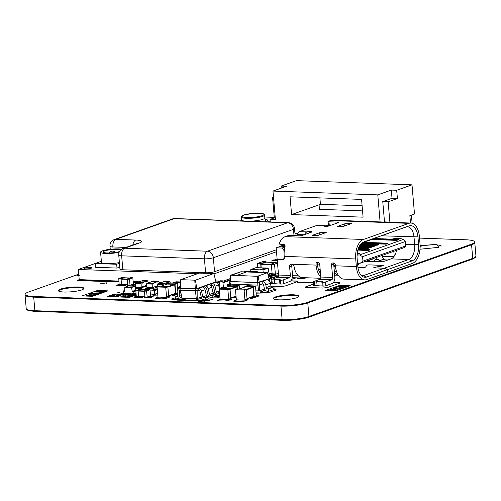 <?xml version="1.0" encoding="UTF-8"?>
<svg xmlns="http://www.w3.org/2000/svg" width="501" height="501" viewBox="0 0 501 501"><rect width="100%" height="100%" fill="white"/><g stroke="black" fill="none" stroke-linecap="round" stroke-linejoin="round"><path stroke-width="0.75" d="M268.649 277.147L269.832 276.727L269.682 274.949L268.091 274.892M250.763 271.529L250.794 269.5L262.956 269.945L268.167 268.098L255.998 267.653L250.794 269.5M269.3 274.936L268.167 268.098M267.271 268.204L264.584 268.104L260.088 269.701L262.774 269.801L267.271 268.204M263.232 272.575L262.956 269.945M268.041 274.686L269.313 274.241M266.945 268.317L264.597 268.229L260.42 269.713M268.235 275.462L269.682 274.949M157.884 286.772L157.671 284.292L157.884 283.76L158.917 283.434M163.126 285.432L163.257 283.954L164.184 283.629L158.811 283.434M170.252 282.965L169.933 281.6L164.503 281.412L163.464 281.831M164.184 283.629L164.472 283.986L164.434 283.541L168.705 282.025L168.743 282.47L169.883 281.606M159.067 283.428L163.332 281.825L168.705 282.025M164.434 283.541L159.055 283.347M217.24 282.783L217.315 281.95L220.59 280.785L222.738 280.861L219.344 282.332L220.008 288.369L223.402 286.904L222.738 280.861M389.402 222.269L389.878 222.093L388.143 201.797L397.399 198.515L396.692 190.267L412.004 184.838L414.502 214.015L409.874 215.655L410.507 223.033M412.004 184.838L296.435 180.636L281.124 186.071L286.497 186.266L272.97 191.069L275.418 219.607L270.039 219.413L274.316 217.897L272.575 197.601L273.502 197.275M320.433 204.289L319.882 197.895M396.692 190.267L391.319 190.073L377.785 194.87L272.97 191.069M397.399 198.515L392.026 198.321L391.319 190.073M388.143 201.797L382.764 201.602L392.026 198.321M389.878 222.093L384.505 221.899L382.764 201.602M384.029 222.068L384.505 221.899M377.785 194.87L380.102 221.93M270.264 222.012L270.039 219.413M297.375 233.685L294.976 233.598M363.087 217.165L291.595 214.572L290.073 196.812L361.565 199.404L363.087 217.165M281.299 188.113L281.124 186.071M412.116 223.252L411.421 215.104M291.595 214.572L319.062 204.828M362.549 210.877L319.444 209.312L319.012 204.239L362.11 205.805M275.274 217.935L274.316 217.897M273.533 197.638L272.575 197.601M125.275 293.411L123.496 293.523L123.133 291.175L124.743 291.231L124.78 287.248L131.55 287.493L132.27 291.507L133.479 291.551L135.834 290.611M123.734 293.536L133.924 293.905L136.028 293.166M133.704 291.369L133.967 293.899M131.55 287.493L135.113 286.234L128.337 285.983L124.78 287.248M132.715 291.344L132.27 291.507M135.113 286.234L135.827 290.223M123.534 291.187L124.743 291.056M135.439 290.248L136.548 290.254M124.749 290.868L123.979 291.031M123.966 290.837L123.515 291M133.667 293.724L133.009 293.68M230.391 285.269L229.821 281.305L230.184 281.174M264.641 289.058L259.637 290.83L255.892 290.868M230.629 285.182L230.04 283.842M258.535 290.962L257.902 285.119L230.385 284.117L229.821 281.305M259.637 290.83L259.599 284.919L257.902 285.119L257.689 282.583L230.166 281.581M268.993 278.537L269.425 278.819L266.72 279.777A4.14 3.363 -109.5 0 1 270.396 283.253L270.953 285.946A1.553 1.259 70.5 0 0 272.331 287.255L272.989 287.273L273.208 289.816L267.922 291.432A4.14 3.363 -109.5 0 1 264.246 287.956L263.689 285.263A1.553 1.259 70.5 0 0 262.305 283.954L259.599 284.919L259.386 282.376L257.689 282.583M267.597 272.87L269.068 278.838L257.727 282.514L230.479 281.524L230.617 275.199L240.881 271.761L267.415 272.726L257.332 276.308L230.617 275.199M262.305 283.954L262.092 281.418L259.386 282.376M229.352 285.633L229.427 283.579A4.14 3.363 70.5 0 1 229.878 281.938M269.644 281.355L269.425 278.819M259.205 282.339L258.209 276.201M257.727 282.514L257.332 276.308M230.479 281.524L230.798 275.343M268.58 291.457L268.361 288.92L267.703 288.895A1.553 1.259 70.5 0 1 266.325 287.593L265.768 284.894A4.14 3.363 -109.5 0 0 262.092 281.418L266.72 279.777M270.396 283.253L265.768 284.894M237.43 275.306L232.044 274.98L237.418 275.181L246.079 272.106L237.418 275.181M270.953 285.946L266.325 287.593M272.989 287.273L268.361 288.92M232.044 274.98L240.705 271.911L246.079 272.106M150.488 294.062L152.536 294.137A0.451 0.369 -109.5 0 0 152.949 294.594L154.346 294.644A0.451 0.369 70.5 0 0 154.458 294.632L157.671 293.492M150.143 290.066L152.191 290.142L152.229 290.586A0.451 0.369 70.5 0 1 152.567 290.154L153.97 290.204A0.451 0.369 -109.5 0 1 154.383 290.661L154.684 294.219A0.451 0.369 70.5 0 1 154.458 294.632M147.319 288.657A0.451 0.369 70.5 0 1 147.532 288.582L148.929 288.632A0.451 0.369 -109.5 0 1 149.135 288.708M145.904 289.854L149.304 288.645L155.767 289.002M155.917 288.971A0.451 0.369 70.5 0 1 156.13 288.889L157.276 288.933M152.191 290.142L155.755 288.877M138.577 296.886L136.322 296.611L135.821 290.774L139.215 289.309L141.37 289.384L137.969 290.849L138.47 296.686L139.41 296.617M141.307 289.691L138.132 291.056L138.589 296.379L144.914 296.811L138.727 296.592M147.175 297.199L144.921 296.918L144.42 291.087L147.82 289.616L149.968 289.697L146.574 291.162L147.238 297.199L150.632 295.734L149.968 289.697M157.433 286.954A0.388 0.313 70.5 0 0 157.139 287.323L157.947 296.711A0.388 0.313 -109.5 0 0 158.303 297.099L166.257 297.394A0.388 0.313 70.5 0 0 166.545 297.024L165.743 287.637A0.388 0.313 -109.5 0 0 165.386 287.242L157.433 286.954L159.569 286.196L167.522 286.484A0.388 0.313 -109.5 0 1 167.879 286.879L168.68 296.266A0.388 0.313 70.5 0 1 168.392 296.636L166.438 297.325M168.637 295.759L175.45 293.342A0.388 0.313 70.5 0 1 175.156 293.711L168.662 296.022L175.256 293.699M166.864 284.123A0.388 0.313 70.5 0 1 167.046 284.061L174.354 284.324A0.388 0.313 -109.5 0 1 174.711 284.718L175.45 293.342M174.242 294.062L175.513 294.106A0.388 0.313 70.5 0 0 175.801 293.736L174.999 284.349A0.388 0.313 -109.5 0 0 174.642 283.954L166.689 283.666L168.824 282.908L176.778 283.197A0.388 0.313 -109.5 0 1 177.135 283.591L177.836 291.757M166.42 284.261L166.401 284.036A0.388 0.313 70.5 0 1 166.689 283.666M175.613 294.093L177.749 293.335A0.388 0.313 70.5 0 1 177.749 293.335A0.388 0.313 70.5 0 1 177.648 293.348L175.694 294.043M277.291 262.104L276.953 260.658L272.012 260.482L273.433 259.975L278.011 260.144M271.955 262.374L272.012 260.482M129.521 278.957L130.035 285.301L133.341 284.136L132.828 277.786L129.521 278.957L127.373 278.875L130.711 277.717M129.903 285.094L127.749 285.019L130.003 285.294M127.749 285.019L127.373 278.875M127.724 284.706L121.555 284.687M121.424 284.48L121.085 278.844L124.142 277.786M124.373 277.786L124.198 277.479L120.923 278.644L118.768 278.562L122.106 277.404M122.238 284.712L121.298 284.781L120.923 278.644M121.298 284.781L119.15 284.706L121.405 284.981M119.15 284.706L118.768 278.562M159.243 283.278L158.861 281.199L157.671 282.063L157.633 281.618L153.362 283.14L153.4 283.579L153.162 283.215L152.185 283.553L152.279 287.637L146.899 287.442L146.599 283.892L146.812 283.359L147.845 283.034M157.79 285.683L153.701 287.136L152.567 287.994L147.137 287.806L152.454 287.987M152.279 287.637L152.511 288M146.899 287.442L147.137 287.806M147.989 283.027L152.254 281.424L157.633 281.618M152.392 281.43L153.538 281.011M153.362 283.14L147.983 282.94M229.972 281.255L230.022 276.884L230.491 276.896M230.51 276.709L230.022 276.884M177.467 287.449L180.247 286.459M177.103 283.46L180.066 282.407L180.103 282.852L180.554 282.232M172.363 283.04L174.686 282.213L180.066 282.407M174.824 282.22L175.97 281.8M148.171 282.877L147.789 280.792L146.599 281.662L146.561 281.218L142.284 282.733L142.322 283.178L142.09 282.815L141.113 283.153L141.207 287.236L135.827 287.042L135.527 283.491L135.733 282.959L136.773 282.633M146.718 285.282L142.628 286.729L141.495 287.593L136.059 287.405L141.382 287.587M141.207 287.236L141.439 287.599M135.827 287.042L136.059 287.405M136.917 282.627L141.182 281.023L146.561 281.218M141.32 281.03L142.466 280.61M142.284 282.733L136.911 282.539M363.031 242.284L405.96 227.047A12.682 7.052 -87.9 0 1 407.488 226.809A12.682 7.052 -87.9 0 1 414.008 237.004L414.659 244.62A12.682 7.052 -87.9 0 1 408.747 259.524L384.286 268.204L374.786 267.86A1.941 0.344 175.1 0 1 373.921 267.647A1.941 0.344 175.1 0 1 374.241 267.421A1.941 0.344 175.1 0 1 374.992 267.24L382.125 266.012A2.073 0.369 -4.9 0 0 383.265 265.574A2.073 0.369 -4.9 0 0 382.344 265.348L369.462 264.879A2.073 0.369 -4.9 0 0 366.6 265.223A2.073 0.369 -4.9 0 0 366.262 265.436L365.774 266.908A1.941 0.344 175.1 0 1 362.774 267.421L357.914 267.246M361.747 275.888A12.682 7.052 92.1 0 0 361.785 275.888A12.682 7.052 92.1 0 0 363.313 275.644L384.211 268.229L374.717 267.885A2.073 0.369 175.1 0 1 373.79 267.659A2.073 0.369 175.1 0 1 374.134 267.415A2.073 0.369 175.1 0 1 374.936 267.227L382.069 266.018M357.914 267.277L362.705 267.446A2.073 0.369 175.1 0 0 365.905 266.895L366.394 265.424A1.941 0.344 175.1 0 1 366.707 265.229A1.941 0.344 175.1 0 1 369.394 264.904L382.269 265.373A1.941 0.344 175.1 0 1 383.14 265.586A1.941 0.344 175.1 0 1 382.063 265.993M304.827 277.742L304.846 277.704A3.238 0.576 175.1 0 1 304.827 277.742A3.238 0.576 175.1 0 1 304.307 278.042A3.238 0.576 175.1 0 1 300.907 278.569A3.238 0.576 175.1 0 1 298.427 278.287L298.108 277.898M323.082 286.096L322.757 282.288A1.941 0.344 175.1 0 1 321.886 282.076L322.212 285.883A1.941 0.344 -4.9 0 0 323.082 286.096L323.114 286.096A1.941 0.344 -4.9 0 0 325.794 285.777L325.468 281.969L331.737 279.746A1.941 1.077 92.1 0 0 332.639 277.466L331.556 264.779A1.941 1.578 -109.5 0 1 332.52 263.006A1.941 1.578 -109.5 0 1 333.002 262.937L333.541 262.956A1.941 1.578 -109.5 0 1 335.313 264.916L335.394 265.806L356.355 266.563L355.704 258.954A16.564 9.206 -87.9 0 1 363.425 239.478L408.86 223.358A16.564 9.206 -87.9 0 1 410.858 223.045A16.564 9.206 -87.9 0 1 419.368 236.366L420.02 243.974A16.564 9.206 -87.9 0 1 412.298 263.451L387.837 272.124L387.617 269.588L412.079 260.908A13.978 7.772 -87.9 0 0 418.598 244.482L417.947 236.867L381.255 235.814M320.797 276.79A16.564 9.206 92.1 0 1 316.043 265.098L315.968 264.215A1.941 1.578 -109.5 0 1 316.926 262.443A1.941 1.578 -109.5 0 1 317.415 262.367L317.953 262.386A1.941 1.578 -109.5 0 1 319.726 264.346L320.815 277.034A1.941 1.077 -87.9 0 1 319.907 279.32L313.645 281.543A1.941 0.344 175.1 0 0 313.319 281.762A1.941 0.344 175.1 0 0 314.19 281.982L314.221 281.982A1.941 0.344 175.1 0 0 316.757 281.706A3.238 0.576 175.1 0 1 320.296 281.243A3.238 0.576 175.1 0 1 322.425 281.606A3.238 0.576 175.1 0 1 322.087 281.9A1.941 0.344 175.1 0 0 321.886 282.076M322.757 282.288L322.788 282.288A1.941 0.344 175.1 0 0 325.468 281.969M284.386 249.792L283.829 249.986L284.111 253.299M320.847 232.301L312.179 235.376L317.565 235.57L326.232 232.502L320.847 232.301A4.528 2.518 92.1 0 0 318.924 235.094M342.853 226.596L351.52 223.527L346.122 223.333L337.467 226.402L342.853 226.596A4.528 2.518 -87.9 0 1 342.966 226.565M312.179 235.376L312.192 235.376A4.528 2.518 92.1 0 1 312.737 235.288L317.847 235.476M346.122 223.333L346.135 223.333A4.528 2.518 92.1 0 0 344.212 226.12M410.858 223.045L332.645 220.202A16.564 9.206 92.1 0 0 330.654 220.521L328.299 221.354A1.941 0.344 175.1 0 0 327.98 221.58A1.941 0.344 175.1 0 0 328.844 221.793L337.449 222.106A2.586 0.463 175.1 0 1 338.601 222.388A2.586 0.463 175.1 0 1 338.175 222.688L328.913 225.97A1.941 0.344 175.1 0 1 326.232 226.295L324.617 226.233A1.941 0.344 175.1 0 1 323.752 226.02A1.941 0.344 175.1 0 1 324.084 225.794A5.83 3.238 -87.9 0 1 324.78 225.682A5.83 3.238 -87.9 0 1 326.138 226.289M393.799 251.295L394.218 256.18M393.836 256.7L382.438 256.287L382.357 255.353M356.355 266.563A16.564 9.206 -87.9 0 0 364.872 279.884A16.564 9.206 -87.9 0 0 366.864 279.571L387.768 272.156L387.549 269.613L366.644 277.034A13.978 7.772 92.1 0 1 363.244 276.884A13.978 7.772 92.1 0 1 357.783 266.062L357.125 258.447A13.978 7.772 92.1 0 1 363.582 242.039A13.978 7.772 92.1 0 1 363.645 242.021L409.079 225.895A13.978 7.772 -87.9 0 1 417.947 236.867M304.639 234.587A5.83 3.238 -87.9 0 1 306.837 231.907L299.31 231.644L316.557 225.519L324.084 225.794L324.116 226.189M307 233.748L306.837 231.907A1.941 0.344 175.1 0 1 309.524 231.594L311.134 231.65A1.941 0.344 175.1 0 1 312.004 231.863A1.941 0.344 175.1 0 1 311.678 232.088L302.422 235.37A2.586 0.463 175.1 0 1 298.846 235.796L290.248 235.489A1.941 0.344 175.1 0 0 287.568 235.808L285.219 236.641A16.564 9.206 -87.9 0 0 279.571 242.766C279.226 243.755 279.539 244.331 280.51 244.501L281.518 245.233L280.51 244.501L284.004 244.626L284.981 245.189M396.078 252.216L395.934 250.538M358.941 247.049L369.725 247.438L371.579 246.78L359.298 246.335M359.668 245.678L373.283 246.173L375.136 245.515L360.125 244.97M360.607 244.319L376.846 244.914L378.7 244.256L361.234 243.618M361.954 242.979L385.783 243.843L387.636 243.185L363.012 242.29M371.836 239.159L396.466 240.054L398.314 239.397L373.683 238.501M357.157 253.944L359.148 253.293L357.232 253.224M357.927 249.792L367.978 250.162L369.832 249.504L358.146 249.078M358.378 248.421L366.162 248.703L368.016 248.045L358.653 247.707M358.804 247.356L370.02 247.763L369.725 247.438M370.02 247.763L371.874 247.106L371.579 246.78M359.486 245.991L373.583 246.505L373.283 246.173M373.583 246.505L375.431 245.847L375.136 245.515M360.369 244.632L377.14 245.239L376.846 244.914M377.14 245.239L378.994 244.582L378.7 244.256M361.59 243.279L386.077 244.169L385.783 243.843M386.077 244.169L387.931 243.511L387.636 243.185M363.745 242.321L371.767 239.472L396.761 240.38L396.466 240.054M396.761 240.38L398.614 239.722L398.314 239.397M357.125 254.257L357.595 254.276L357.294 253.951M357.595 254.276L359.442 253.619L359.148 253.293M357.839 250.105L368.273 250.487L367.978 250.162M368.273 250.487L370.126 249.83L369.832 249.504M358.265 248.728L366.463 249.028L366.162 248.703M366.463 249.028L368.31 248.371L368.016 248.045M359.555 254.946L403.637 239.309L405.24 241.538L362.58 256.675L359.555 254.946L357.069 255.097M374.429 238.526L376.038 237.956L376.226 238.313A2.586 0.463 -4.9 0 0 376.22 238.344A2.586 0.463 -4.9 0 0 377.372 238.633L390.348 239.102A2.586 0.463 -4.9 0 0 393.924 238.676L394.988 238.294L400.042 238.482L403.637 239.309M362.58 256.675L362.962 261.115L405.616 245.978L405.24 241.538M357.551 263.357L360.263 263.194L362.962 261.115M360.263 263.194L404.345 247.55L405.616 245.978M333.71 264.227L334.918 263.795M318.479 269.563L320.126 268.974M292.139 264.234A2.586 2.104 70.5 0 0 291.732 265.912L292.484 274.667A5.824 3.238 -87.9 0 1 289.772 281.512L283.503 283.735L283.178 279.927A1.941 0.344 175.1 0 1 280.497 280.247L280.46 280.247A1.941 0.344 175.1 0 1 279.596 280.034A1.941 0.344 175.1 0 1 279.796 279.859A3.238 0.576 -4.9 0 0 280.128 279.564A3.238 0.576 -4.9 0 0 278.005 279.201A3.238 0.576 -4.9 0 0 274.46 279.664A1.941 0.344 175.1 0 1 271.93 279.94L271.893 279.934A1.941 0.344 175.1 0 1 271.028 279.721A1.941 0.344 175.1 0 1 271.348 279.502L277.617 277.278A1.941 1.077 -87.9 0 0 278.525 274.993L277.416 262.054A2.586 2.104 70.5 0 1 278.7 259.693A2.586 2.104 70.5 0 1 279.345 259.593L282.896 259.725A1.941 1.578 -109.5 0 0 283.378 259.65A1.941 1.578 -109.5 0 0 284.343 257.877L284.211 256.355A16.564 9.206 -87.9 0 1 285.069 246.436L284.004 244.626L284.581 244.782M279.596 280.034L279.921 283.842A1.941 0.344 -4.9 0 0 280.785 284.054L280.497 280.247M271.028 279.721L271.354 283.528A1.941 0.344 -4.9 0 0 272.218 283.741L272.256 283.741A1.941 0.344 -4.9 0 0 274.792 283.472A3.238 0.576 175.1 0 1 279.859 283.09M313.319 281.762L313.651 285.57A1.941 0.344 -4.9 0 0 314.515 285.783L314.547 285.783A1.941 0.344 -4.9 0 0 317.083 285.514A3.238 0.576 175.1 0 1 322.149 285.132M292.296 277.686L301.351 278.017L301.301 277.479A16.564 9.206 -87.9 0 1 297.782 275.231L292.521 275.293M333.848 265.881L335.351 265.348M318.742 270.289L320.133 269.062M285.088 246.367L280.754 246.21A14.235 7.916 -87.9 0 1 281.261 245.114M283.503 283.735A1.941 0.344 175.1 0 1 280.823 284.054M283.178 279.927L289.44 277.704A1.941 1.077 92.1 0 0 290.348 275.425L272.212 274.842C270.859 274.755 270.584 274.535 271.398 274.191L272.156 273.915M320.471 273.001A12.682 7.052 -87.9 0 1 319.312 271.548M317.772 262.242L317.465 264.597A13.978 7.772 92.1 0 0 319.588 272.062A13.978 7.772 92.1 0 0 320.508 273.433M333.86 263A1.941 1.578 70.5 0 0 333.691 264.021L334.868 277.792A5.956 3.307 -87.9 0 1 332.063 283.553L325.794 285.777M284.912 247.049L282.076 248.051L283.829 249.986M284.349 257.965L283.065 259.599L283.91 259.299M336.478 271.354L334.311 271.279M334.38 272.093L336.584 274.523L334.461 272.995M338.244 275.212L336.634 275.155L336.584 274.523M357.701 265.148L357.827 265.129A2.073 0.369 -4.9 0 0 358.973 264.691A2.073 0.369 -4.9 0 0 358.046 264.465L357.977 264.49A1.941 0.344 175.1 0 1 358.841 264.703A1.941 0.344 175.1 0 1 357.77 265.11L357.701 265.123M320.69 278.28L302.303 277.61A16.564 9.206 -87.9 0 0 302.472 277.617L301.351 278.017M302.303 277.61A16.564 9.206 -87.9 0 1 301.301 277.479M297.782 275.231A16.564 9.206 -87.9 0 1 297.03 274.285L297.131 275.462M297.03 274.285A16.564 9.206 -87.9 0 1 294.012 266.175L292.177 264.234L291.532 264.209A2.586 2.104 -109.5 0 0 290.881 264.309A2.586 2.104 -109.5 0 0 289.597 266.67L290.348 275.425M326.057 226.214L328.656 226.051M280.754 246.21L276.164 247.838L282.076 248.051M276.164 247.838L277.153 259.38L283.065 259.599M299.31 231.637A5.83 3.238 92.1 0 0 297.037 234.531L296.648 235.72M324.78 225.682L317.252 225.406A5.83 3.238 92.1 0 0 316.557 225.513M396.56 250.312A12.682 7.052 -87.9 0 1 391.005 258.879L383.603 261.509A1.941 0.344 -4.9 0 1 380.923 261.829L365.667 261.278M335.457 266.457L333.891 266.4M334.655 275.306A1.941 0.344 175.1 0 1 336.634 275.155M364.872 279.884L343.905 279.126A16.564 9.206 -87.9 0 1 335.394 265.806M376.909 257.289A16.564 9.206 -87.9 0 1 372.957 261.541M329.307 225.218L328.186 223.978L327.98 221.58M328.518 223.891L328.994 223.54L328.844 221.793M326.721 225.976L326.665 225.344L328.75 224.605M281.518 245.233L283.748 245.753L281.806 245.258M283.748 245.753L285.144 245.803M329.526 225.005C329.025 225.237 329.433 225.387 330.735 225.463M330.309 225.475L326.665 225.344M343.141 226.502L338.025 226.314A4.528 2.518 92.1 0 0 337.48 226.402M387.549 269.613L384.211 268.229M373.408 258.529A13.978 7.772 -87.9 0 1 371.767 259.449L366.525 261.309M384.286 268.204L387.617 269.588M335.451 266.432L333.891 266.375M309.631 232.815L309.524 231.594M382.438 256.287A5.956 3.307 92.1 0 0 385.325 259.887L387.899 259.981M257.796 272.375L257.689 271.78L245.521 271.342L244.012 271.88M256.174 272.319L257.689 271.78M255.635 272.3L256.794 271.886L252.949 272.2M256.468 272.005L253.281 272.212M265.749 221.849L264.847 217.916A11.648 2.085 175.1 0 1 264.847 217.948A11.648 2.085 175.1 0 1 262.919 219.294A11.648 2.085 175.1 0 1 248.991 221.235M244.958 221.091A11.648 2.085 175.1 0 1 241.639 219.933A11.648 2.085 175.1 0 1 241.639 219.883M265.135 219.181A14.235 2.543 175.1 0 1 267.659 220.39A14.235 2.543 175.1 0 1 265.793 221.849M265.586 221.141A14.235 2.543 175.1 0 1 266.701 221.429M264.772 217.027L269.713 217.209A2.073 1.152 -87.9 0 1 269.964 217.171A2.073 1.152 -87.9 0 1 270.402 217.346M269.713 217.209L272.926 217.434A1.941 0.344 -4.9 0 0 274.266 217.378M219.57 289.127A0.388 0.313 70.5 0 0 219.275 289.497L220.083 298.884A0.388 0.313 -109.5 0 0 220.44 299.272L228.393 299.567A0.388 0.313 70.5 0 0 228.681 299.197L227.88 289.81A0.388 0.313 -109.5 0 0 227.523 289.415L219.57 289.127L221.705 288.369L229.658 288.657A0.388 0.313 -109.5 0 1 230.015 289.052L230.817 298.439A0.388 0.313 70.5 0 1 230.529 298.809L228.575 299.498M229.001 286.296A0.388 0.313 70.5 0 1 229.182 286.234L236.491 286.497A0.388 0.313 -109.5 0 1 236.848 286.891L237.048 289.252M237.361 289.14L237.136 286.522A0.388 0.313 -109.5 0 0 236.779 286.127L228.825 285.839L230.961 285.082L238.914 285.37A0.388 0.313 -109.5 0 1 239.271 285.764L239.541 288.889M228.556 286.434L228.537 286.209A0.388 0.313 70.5 0 1 228.825 285.839M180.26 286.315L180.222 285.921A0.451 0.369 70.5 0 1 180.31 285.608M257.683 267.716L257.539 263.457L262.812 261.591L266.037 261.704L260.764 263.576L260.908 267.835M266.294 262.167L266.037 261.704M261.134 267.841L261.008 263.883L265.856 262.161L275.6 262.518L265.856 262.161M275.519 274.229L272.137 273.809L271.335 264.422L271.517 263.964L276.784 262.098M272.137 273.809L275.362 273.928L274.561 264.541L274.742 264.083L277.504 263.106M275.362 273.928L275.613 274.235L278.374 273.252M201.264 297.193L196.311 298.746L195.446 290.749L180.285 290.198L179.778 288.019L180.147 287.887M196.311 298.746L182.139 298.233L179.778 288.019M182.139 298.233L179.94 289.922M214.797 292.396L213.088 292.997M208.028 294.795L206.324 295.402M197.194 298.64L197.143 290.549L195.446 290.749L195.284 288.845L180.122 288.294M219.739 294.857L217.653 295.051A3.238 2.624 -109.5 0 1 214.779 292.334L213.464 286.459A1.296 1.052 70.5 0 0 212.318 285.376L210.959 285.645M219.043 295.102L218.881 293.198L217.49 293.148A1.296 1.052 70.5 0 1 216.338 292.064L215.023 286.184A3.238 2.624 -109.5 0 0 212.155 283.472L208.948 284.606A3.238 2.624 -109.5 0 1 211.817 287.323L213.138 293.198A1.296 1.052 70.5 0 0 214.284 294.287L215.674 294.337L215.837 296.241L212.28 297.5L210.883 297.45A3.238 2.624 -109.5 0 1 208.015 294.732L206.7 288.858A1.296 1.052 70.5 0 0 205.548 287.774L204.195 288.044M212.28 297.5L212.117 295.603L210.721 295.546A1.296 1.052 70.5 0 1 209.575 294.463L208.259 288.589A3.238 2.624 -109.5 0 0 205.385 285.871L202.185 287.01A3.238 2.624 -109.5 0 1 205.053 289.722L206.368 295.596A1.296 1.052 70.5 0 0 207.52 296.686L208.911 296.736L209.074 298.64L205.51 299.905L204.12 299.855A3.238 2.624 -109.5 0 1 201.252 297.137L199.93 291.263A1.296 1.052 70.5 0 0 198.784 290.173L197.143 290.549L196.981 288.645L195.284 288.845M213.908 273.652L215.918 281.819L196.799 288.601L180.435 288.238L180.736 279.671L199.21 273.12L213.77 273.546L195.434 280.203L180.736 279.671M205.51 299.905L205.347 298.001L203.957 297.951A1.296 1.052 70.5 0 1 202.811 296.861L201.496 290.987A3.238 2.624 -109.5 0 0 198.621 288.269L196.981 288.645M219.526 289.121L218.586 284.925A3.238 2.624 -109.5 0 0 215.712 282.207L215.173 282.188L216.282 281.794L215.85 281.512M216.326 282.307L216.282 281.794M211.779 285.351L211.616 283.453M205.015 287.756L204.846 285.852M198.246 290.154L198.083 288.25M196.799 288.601L195.434 280.203M195.327 288.776L194.776 280.284M180.435 288.238L180.874 279.777M179.922 289.71A1.296 1.052 -109.5 0 0 179.54 290.517L179.226 296.335A3.238 2.624 70.5 0 1 177.611 298.74A3.238 2.624 70.5 0 1 176.803 298.859L175.413 298.809L175.25 296.905L176.64 296.955A1.296 1.052 -109.5 0 0 177.611 295.947L177.924 290.129A3.238 2.624 70.5 0 1 179.533 287.731A3.238 2.624 70.5 0 1 180.166 287.605M179.54 290.517L180.047 290.342M181.731 297.181A3.238 2.624 70.5 0 1 181.174 297.475L177.611 298.74M205.053 289.722L201.496 290.987M218.586 284.925L215.023 286.184M219.407 290.975L216.338 292.064M219.576 292.953L218.881 293.198M211.817 287.323L208.259 288.589M213.138 293.198L209.575 294.463M215.674 294.337L212.117 295.603M206.368 295.596L202.811 296.861M208.911 296.736L205.347 298.001M175.25 296.905L177.598 296.072M179.226 296.335L181.337 295.584M235.802 289.716A0.388 0.313 70.5 0 0 235.508 290.085L236.315 299.473A0.388 0.313 -109.5 0 0 236.672 299.867L244.626 300.155A0.388 0.313 70.5 0 0 244.914 299.786L244.112 290.398A0.388 0.313 -109.5 0 0 243.755 290.004L235.802 289.716L237.937 288.958L245.891 289.246A0.388 0.313 -109.5 0 1 246.248 289.641L247.049 299.028A0.388 0.313 70.5 0 1 246.761 299.398L244.807 300.086M247.012 298.521L253.819 296.11A0.388 0.313 70.5 0 1 253.531 296.479L247.031 298.784M245.233 286.885A0.388 0.313 70.5 0 1 245.415 286.822L252.723 287.092A0.388 0.313 -109.5 0 1 253.08 287.48L253.819 296.11M252.61 296.824L253.882 296.868A0.388 0.313 70.5 0 0 254.176 296.498L253.368 287.111A0.388 0.313 -109.5 0 0 253.011 286.722L245.058 286.428L247.193 285.67L255.147 285.965A0.388 0.313 -109.5 0 1 255.504 286.353L256.312 295.74A0.388 0.313 70.5 0 1 256.017 296.11L254.063 296.805M244.789 287.023L244.77 286.797A0.388 0.313 70.5 0 1 245.058 286.428M120.666 249.936A9.062 1.622 -4.9 0 0 110.552 249.73A9.062 1.622 -4.9 0 0 103.156 251.972A9.062 1.622 -4.9 0 0 107.195 252.967A9.062 1.622 -4.9 0 0 119.476 251.546M121.58 249.191A11.648 2.085 -4.9 0 0 108.517 249.517A11.648 2.085 -4.9 0 0 100.576 252.191A11.648 2.085 -4.9 0 0 105.767 253.468A11.648 2.085 -4.9 0 0 119.144 252.291M100.576 252.191L101.446 262.342A11.648 2.085 -4.9 0 0 106.638 263.62A11.648 2.085 -4.9 0 0 119.395 262.568M85.496 267.81A3.883 0.695 -4.9 0 0 84.03 268.48A3.883 0.695 -4.9 0 0 87.957 268.83A3.883 0.695 -4.9 0 0 91.764 267.81A3.883 0.695 -4.9 0 0 90.036 267.396A3.883 0.695 -4.9 0 0 85.496 267.81M91.764 267.81A3.883 0.695 -4.9 0 0 90.036 267.384A3.883 0.695 -4.9 0 0 85.489 267.797A3.883 0.695 -4.9 0 0 84.03 268.473M222.914 281.199L230.003 278.681M250.212 271.511L250.769 271.317M101.352 261.29L78.338 269.475L79.208 279.627L118.837 281.067M133.272 281.587L139.002 281.8M148.102 282.126L150.075 282.201M159.18 282.533L161.147 282.602M170.252 282.933L172.438 283.009M294.012 235.62L293.473 229.326L213.357 257.752L214.553 271.711L276.333 249.792M214.553 271.711A6.469 1.159 175.1 0 1 205.617 272.776L204.421 258.823L121.643 255.817L122.839 269.77L205.617 272.776M122.839 269.77A6.469 1.159 175.1 0 1 119.952 269.062L118.756 255.103A6.469 1.159 -4.9 0 0 121.643 255.817A6.469 3.595 -87.9 0 1 124.661 248.208L207.439 251.214L287.555 222.788L174.135 218.668L115.881 239.34L135.771 240.06A12.938 2.311 -4.9 0 1 139.403 242.979L124.661 248.208A6.469 5.254 70.5 0 0 123.039 248.452A6.469 6.469 0 0 0 118.756 255.103M78.338 269.475L197.294 273.796M213.971 273.915L276.496 251.727M117.002 268.066L116.677 264.265L95.177 263.482L95.503 267.29L117.002 268.066L119.783 267.083M116.677 264.265L119.457 263.275M474.629 242.384L474.647 242.559A19.301 3.451 175.1 0 1 471.441 244.795L307.645 302.911A19.288 3.451 175.1 0 1 296.749 305.234L294.062 305.554A19.301 3.451 175.1 0 1 281.023 306.086L33.761 297.106A19.288 3.451 175.1 0 1 25.877 295.797L25.3 294.939M25.338 295.358A19.301 3.451 175.1 0 1 25.188 294.989L25.175 294.813M474.478 242.584A19.301 3.451 175.1 0 1 471.403 244.35L307.608 302.466A19.288 3.451 175.1 0 1 296.711 304.79L294.024 305.109A19.301 3.451 175.1 0 1 280.98 305.641L33.724 296.661A19.288 3.451 175.1 0 1 25.839 295.352L25.557 295.127M296.749 305.234L296.711 304.79M294.062 305.554L294.024 305.109M25.877 295.797L25.839 295.352M265.336 290.254L264.96 290.254M264.966 290.355L260.269 292.02M298.421 278.475A4.315 0.77 -4.9 0 0 297.788 278.706M298.252 278.068A4.315 0.77 -4.9 0 0 297.412 278.493M305.41 278.061L305.172 277.717M220.352 299.448L219.933 299.473M219.939 299.573L219.338 299.679M207.539 296.379L208.416 296.273M118.555 284.668A15.669 2.799 -4.9 0 0 116.733 285.226M132.671 293.667L131.024 294.262M150.175 296.248L149.855 296.36M145.365 297.137A15.669 2.799 -4.9 0 0 144.219 297.506M158.391 297.218L157.815 297.293M26.522 309.117L26.54 309.374A19.301 3.451 175.1 0 1 26.39 309.011L26.39 308.979M475.844 256.55L475.85 256.581A19.301 3.451 175.1 0 1 472.643 258.81L308.848 316.926A19.288 3.451 175.1 0 1 297.951 319.25L295.264 319.569A19.301 3.451 175.1 0 1 282.22 320.101L34.964 311.121A19.288 3.451 175.1 0 1 27.079 309.818L26.54 309.374M297.913 318.836L297.951 319.25M295.227 319.156L295.264 319.569M27.048 309.468L27.079 309.818M152.185 295.102L153.431 294.613M156.957 293.743L157.69 293.749M144.219 297.644A1.81 0.326 175.1 0 1 144.488 297.506L145.497 297.143M149.624 296.354L152.423 296.454A1.81 0.326 175.1 0 1 153.187 296.592M155.329 298.408A2.912 0.52 175.1 0 1 155.798 298.139L158.673 297.118M168.236 296.711L168.399 296.717A2.912 0.52 175.1 0 1 169.67 296.974M116.727 285.37A1.81 0.326 175.1 0 1 116.996 285.226L119.132 284.468M171.58 299.128A1.941 0.344 175.1 0 1 171.874 298.972L174.01 298.214A1.941 0.344 175.1 0 1 175.337 297.951M179.69 298.001L181.957 298.082M222.4 287.518L225.193 287.624A1.81 0.326 175.1 0 1 225.212 287.624M217.465 300.581A2.912 0.52 175.1 0 1 217.935 300.312L220.809 299.291M230.372 298.884L230.535 298.89A2.912 0.52 175.1 0 1 231.806 299.147M196.035 300.018A1.941 0.344 175.1 0 1 196.329 299.861L198.465 299.103A1.941 0.344 175.1 0 1 201.145 298.784L202.11 298.815M207.978 299.028L212.167 299.185A1.941 0.344 175.1 0 1 212.994 299.335M213.62 294.012A1.941 0.344 175.1 0 1 214.678 293.981L215.637 294.018M233.698 301.17A2.912 0.52 175.1 0 1 234.167 300.901L237.048 299.88M246.605 299.473L246.768 299.479A2.912 0.52 175.1 0 1 248.039 299.736M120.635 293.943A1.91 0.338 175.1 0 1 120.923 293.786L123.284 292.947M133.899 297.275A1.81 0.326 175.1 0 1 134.168 297.131L136.303 296.373M127.047 285.739A1.81 0.326 175.1 0 1 127.317 285.601L128.331 285.238M132.458 284.449L135.251 284.549A1.81 0.326 175.1 0 1 135.621 284.581M226.978 285.013A1.941 0.344 175.1 0 1 227.272 284.856L229.408 284.098M292.252 277.886L294.532 277.967A1.941 0.344 175.1 0 1 295.358 278.118A1.941 0.344 175.1 0 0 294.532 277.967L292.252 277.886M270.321 282.984L271.279 282.645M290.668 280.948L296.229 281.149A3.238 0.576 175.1 0 1 297.65 281.443M305.403 287.186A3.238 0.576 175.1 0 1 305.923 286.879L313.526 284.18M333.409 282.501L338.482 282.683A3.238 0.576 175.1 0 1 339.897 282.977M378.18 261.359A3.238 0.576 175.1 0 1 378.706 261.052L383.879 259.217M270.941 274.586A2.912 0.52 175.1 0 1 271.41 274.316L272.206 274.034M206.857 296.41A1.941 0.344 175.1 0 1 207.915 296.379L208.873 296.417M214.741 296.63L218.931 296.78A1.941 0.344 175.1 0 1 219.757 296.936M256.287 295.509L257.808 295.559A2.912 0.52 175.1 0 1 259.08 295.822M131.062 294.319A1.91 0.338 175.1 0 1 131.35 294.162L132.74 293.674M144.946 288.933L148.534 287.856M152.711 287.943L154.252 288.1M135.42 287.937L137.456 287.455M141.639 287.543L143.18 287.699M269.801 276.734L271.843 276.809A1.941 0.344 175.1 0 1 272.669 276.959M260.276 292.152A2.912 0.52 175.1 0 1 260.745 291.876L265.442 290.211M273.189 289.616L274.943 289.678A2.912 0.52 175.1 0 1 276.214 289.935M345.452 286.422L342.49 286.722L345.452 286.422M341.569 286.365L339.158 286.603L341.569 286.365M350.243 285.745L336.027 290.787L325.544 290.411L339.766 285.363L350.243 285.745M335.845 287.781L336.854 287.549C337.292 287.292 336.872 287.23 335.582 287.361L332.99 288.113L333.672 288.664L339.872 287.906L340.818 288.062L338.939 288.601C338.501 288.858 338.92 288.92 340.204 288.789L342.828 288.025L342.12 287.493L335.92 288.25L334.912 288.181L335.845 287.781M328.443 289.872L327.71 290.254L333.779 290.474L337.067 290.073L338.194 289.666L337.492 289.133L331.493 288.914C330.203 289.014 329.821 289.152 330.359 289.315L335.964 289.528L335.582 289.922L328.443 289.872M340.473 285.839L336.973 286.973L344.3 287.236L347.456 286.378L346.748 285.846L340.473 285.839M313.275 282.721L312.417 283.021L297.262 282.47L298.114 282.169L313.407 282.727M375.406 259.462L378.505 259.574L375.124 259.787M395.99 251.201L396.36 251.214M253.487 297.982L250.193 298.646L253.487 297.982M256.061 292.841L261.522 293.041L256.092 293.173M273.039 287.887L275.763 287.987L273.07 288.219M236.171 297.776L233.961 298.057L236.128 297.3M229.007 285.758L226.966 285.67L229.358 285.438M278.462 275.976L269.018 279.076M269.72 275.425L278.637 275.919M269.306 278.725L276.921 276.02L269.751 275.763M203.656 301.909L198.496 301.727L204.176 300.681L204.859 301.69L203.656 301.909M177.486 300.168L178.632 299.761L198.69 300.644L177.486 300.168M214.942 292.853L213.645 292.803M214.497 292.503L214.829 292.515M136.548 282.67L133.354 282.551M118.919 282.025L77.304 280.516L79.202 279.583M229.978 280.335L223.051 282.796M223.001 282.176L229.99 279.702M80.736 279.683L79.358 280.172L118.887 281.606M133.316 282.132L137.631 282.288M148.152 282.67L148.703 282.689M159.224 283.071L159.775 283.09M175.118 295.221L171.824 295.884L175.118 295.221M179.27 288.194L177.98 288.15L180.185 287.367M139.359 297.569L142.534 297.35L139.359 297.569M126.928 296.536L130.016 296.197L126.928 296.536M111.955 295.991L115.042 295.653L111.955 295.991M136.184 295.033L129.634 297.356L107.17 296.542L114.115 294.081L136.172 294.882M127.811 295.803L126.941 295.909C125.112 296.223 124.461 296.529 124.987 296.842L129.784 296.955L134.644 295.233L127.811 295.803M123.296 295.277L124.06 294.795L122.307 294.776L115.881 296.398L117.284 296.554L120.703 295.696L120.008 296.141L123.271 295.79L121.687 296.711L123.615 296.68L126.722 294.895L123.296 295.277M113.671 294.607L113.74 295.202L109.813 296.154L114.071 296.529L119.67 294.688L117.954 294.626L116.201 295.246L115.725 294.425L113.671 294.607M157.139 287.298L155.548 287.361L157.865 286.547M146.831 286.628L144.47 286.96L146.793 286.146M119.495 292.534C114.309 292.947 121.586 293.217 119.495 292.534M122.188 285.664L125.363 285.445L122.188 285.664M97.488 291.613L102.968 291.526L97.488 291.613M107.928 290.862L92.616 296.298L82.133 295.916L97.444 290.48L107.928 290.862M89.911 294.669L88.621 295.033L90.524 295.339L87.406 295.465C86.178 295.64 86.015 295.772 86.911 295.866L94.063 295.271L89.911 294.669M90.493 293.567L89.053 293.862L89.729 294.413L91.921 294.062L96.505 294.569L99.38 293.548L90.493 293.567M100.275 292.571L98.678 292.916L100.801 292.991L101.246 292.609L100.275 292.571M98.152 290.962L95.347 291.776L96.167 292.058L102.26 292.146L105.066 291.325L98.152 290.962M105.655 283.979L100.494 283.791L106.669 282.815L106.857 283.76L105.655 283.979M78.895 276.026L76.352 275.932L78.814 275.062M79.321 275.393C78.087 275.563 77.906 275.7 78.789 275.794L78.876 275.794M419.519 238.094L467.327 239.835C474.948 240.467 476.614 241.808 472.33 243.862L306.856 302.573C301.99 304.27 289.484 305.767 282.201 305.522L32.402 296.448C24.781 295.815 23.115 294.475 27.398 292.421L78.738 274.197M313.52 284.048L305.911 286.747C304.99 287.142 305.291 287.38 306.819 287.48L322.945 288.062L327.41 287.53L339.377 283.284C340.298 282.896 339.997 282.652 338.469 282.558L333.503 282.376M383.779 259.123L378.693 260.927C377.773 261.315 378.073 261.56 379.601 261.654L382.395 261.76M294.35 294.832L292.164 294.751C285.188 294.82 279.477 295.584 275.03 297.049C271.83 298.546 273.164 299.479 279.013 299.849C285.67 299.93 291.519 299.26 296.554 297.832C300.425 296.348 299.692 295.346 294.35 294.832M420.001 249.229L438.989 247.3L436.778 244.3L420.12 245.722M265.348 290.117L260.733 291.751C259.919 292.102 260.194 292.321 261.553 292.409L266.388 292.584L270.408 292.102L275.75 290.211C276.565 289.86 276.289 289.641 274.936 289.553L273.177 289.49M236.71 299.867L234.155 300.775C233.341 301.12 233.616 301.339 234.969 301.427L240.348 301.627L244.369 301.145L247.575 300.005C248.383 299.661 248.114 299.441 246.755 299.347M250.231 297.669L255.404 297.225L258.61 296.091C259.424 295.74 259.149 295.521 257.796 295.433L256.28 295.377M271.022 286.177L280.698 286.528L285.163 285.996L297.124 281.75C298.051 281.362 297.744 281.117 296.223 281.023L290.793 280.823M271.266 282.514L270.289 282.865M298.133 277.923L297.475 278.562L300.713 278.882L303.975 278.487L305.767 277.736M291.789 279.276L295.064 278.28L294.519 277.842L292.283 277.761M220.478 299.279L217.922 300.18C217.108 300.531 217.384 300.75 218.737 300.838L224.116 301.032L228.137 300.556L231.337 299.416C232.151 299.066 231.882 298.853 230.523 298.759M233.998 297.074L236.115 297.112M201.997 298.684L198.452 298.978L196.317 299.736L196.862 300.168L207.884 300.569L212.7 299.492L212.155 299.053L208.297 298.915M209.017 297.963L217.328 297.851L219.463 297.093L218.918 296.655L215.061 296.517M208.76 296.285L206.731 296.291M215.53 293.887L213.501 293.893M215.781 295.565L219.807 295.709M268.931 278.287L272.375 277.122L271.83 276.684L269.82 276.608M225.688 287.906L225.181 287.493L222.72 287.405M229.414 283.967L227.26 284.731L229.364 285.226M181.926 297.957L180.009 297.888M175.325 297.826L171.862 298.846L172.407 299.285L183.422 299.679L188.52 298.464M158.341 297.106L155.786 298.007C154.972 298.358 155.247 298.577 156.6 298.665L161.98 298.859L166 298.383L169.2 297.243C170.014 296.893 169.745 296.68 168.386 296.586M171.862 294.901L177.705 294.231M177.717 287.361L180.066 287.411M157.683 293.624L157.327 293.611M153.099 294.601L152.429 294.839L152.918 295.233L158.235 295.051M145.165 297.131L144.476 297.375L144.983 297.788L150.494 297.594L152.918 296.736L152.41 296.329L149.949 296.241M157.258 288.72L156.713 288.914M140.029 297.268L141.651 296.698M136.291 296.248L134.155 296.999L134.663 297.412L139.028 297.456M132.408 293.661L131.343 294.037L131.876 294.469L136.147 294.55M152.523 288.764L153.995 288.238L153.037 287.825M147.757 287.831L145.196 288.67L146.06 289.077M155.285 286.572L157.633 286.622M123.271 292.822L120.91 293.661L121.449 294.087L124.617 294.206L128.319 293.511M135.552 288.695L141 288.52L142.923 287.837L141.965 287.424M136.685 287.43L135.395 287.818M144.213 286.171L146.561 286.221M135.746 284.831L135.239 284.424L132.778 284.336M127.993 285.226L127.304 285.47L127.811 285.883L130.824 285.99L135.646 284.869M122.858 285.363L124.486 284.793M119.119 284.343L116.984 285.1L117.491 285.507L121.856 285.551M79.34 287.023L77.154 286.948C70.178 287.01 64.466 287.774 60.02 289.24C56.826 290.737 58.154 291.67 64.003 292.039C70.66 292.121 76.509 291.45 81.544 290.023C85.414 288.538 84.682 287.536 79.34 287.023M475.906 256.418L472.787 259.004L308.134 317.415C303.262 319.112 290.755 320.609 283.472 320.364L33.673 311.29L27.956 310.457L26.302 308.86M474.697 242.265A19.414 3.469 175.1 0 1 474.785 242.553L475.95 256.124A19.414 3.469 175.1 0 1 472.737 258.366L308.942 316.482A19.414 3.469 175.1 0 1 282.132 319.688L34.87 310.708A19.414 3.469 175.1 0 1 26.215 308.578L25.05 295.001A19.414 3.469 175.1 0 1 25.094 294.707M474.785 242.553A19.414 3.469 175.1 0 1 471.573 244.795L307.777 302.911A19.414 3.469 175.1 0 1 280.967 306.111L33.711 297.137A19.414 3.469 175.1 0 1 25.05 295.001M298.972 296.554A12.938 2.311 -4.9 0 0 293.329 295.421A12.938 2.311 -4.9 0 0 273.396 298.746M297.813 278.713A4.208 0.751 175.1 0 1 298.421 278.487M304.871 277.955A4.208 0.751 175.1 0 1 305.403 278.061M441.4 246.022A12.938 2.311 -4.9 0 0 435.757 244.889A12.938 2.311 -4.9 0 0 420.126 246.373M83.961 288.745A12.938 2.311 -4.9 0 0 78.319 287.612A12.938 2.311 -4.9 0 0 58.385 290.937M163.044 284.487L157.671 284.292M163.257 283.954L157.884 283.76M168.956 281.938L163.576 281.737M215.699 280.917L219.801 281.067L215.699 280.911M216.307 282.107L217.196 282.138M216.645 282.426L217.209 282.451M217.196 282.251L219.344 282.332M219.306 288.144L219.845 288.163M217.315 281.95L219.463 282.025M132.859 291.162L135.533 290.217M123.277 290.987L124.749 290.467L123.227 290.993M134.011 293.874L136.028 293.16M134.068 293.718L136.015 293.029M133.88 291.563L135.827 290.874M272.331 287.255L267.703 288.895M144.131 289.785L147.532 288.582M145.528 289.835L148.929 288.632M154.684 294.219L157.64 293.166M154.383 290.661L157.339 289.616M153.97 290.204L157.289 289.027M152.567 290.154L156.13 288.889M135.821 290.774L137.969 290.849M136.322 296.611L138.47 296.686M135.94 290.467L138.094 290.549M138.589 296.379L144.895 296.611M141.244 289.691L147.031 289.897L141.276 289.684M138.257 290.749L144.426 290.975M138.132 291.056L144.438 291.281M144.42 291.087L146.574 291.162M144.921 296.918L147.069 296.999M144.545 290.78L146.693 290.856M165.743 287.637L167.879 286.879M166.545 297.024L168.68 296.266M165.386 287.242L167.522 286.484M160.89 286.24L167.046 284.061M167.797 286.653L174.354 284.324M167.898 287.136L174.711 284.718M174.999 284.349L177.135 283.591M175.801 293.736L177.767 293.041M174.642 283.954L176.778 283.197M277.191 260.921L277.598 260.777M276.953 260.658L277.842 260.345M274.316 260.006L277.122 259.011M132.796 277.792L130.648 277.711M129.402 279.257L127.254 279.182M127.267 279.376L120.966 279.151M127.254 279.07L121.085 278.844M129.859 277.992L124.079 277.786M124.198 277.479L122.05 277.404M120.804 278.944L118.649 278.869M151.972 284.086L146.599 283.892M152.185 283.553L146.812 283.359M153.112 283.228L147.732 283.027M157.815 285.958L157.095 285.933M158.804 281.205L153.431 281.011M157.884 281.531L152.504 281.337M180.228 286.741L179.527 286.716M175.92 281.787L180.573 281.957L175.864 281.794M180.316 282.32L174.937 282.126M140.9 283.685L135.527 283.491M141.113 283.153L135.733 282.959M142.04 282.821L136.66 282.627M145.991 285.539L146.743 285.564L146.016 285.526M147.732 280.804L142.359 280.604M146.806 281.13L141.432 280.936M320.815 277.034L332.639 277.466M319.907 279.32L331.737 279.746M408.86 223.358L330.654 220.521M418.598 244.482L405.472 244.281M409.079 225.895L405.96 227.047M363.425 239.478L285.219 236.641M280.46 280.247L280.785 284.054M274.46 279.664L274.792 283.472M271.93 279.94L272.256 283.741M271.893 279.934L272.218 283.741M314.19 281.982L314.515 285.783M314.547 285.783L314.221 281.982M317.083 285.514L316.757 281.706M323.114 286.096L322.788 282.288M319.181 271.285L320.327 271.329M289.44 277.704L277.617 277.278M319.481 271.805L320.371 271.836M317.39 263.708L315.968 264.215M283.804 259.399L282.896 259.725M333.691 264.021L331.556 264.779M279.683 259.474L279.345 259.593M291.732 265.912L289.597 266.67M304.57 234.794L297.037 234.531M366.644 277.034L363.313 275.644L361.421 275.575M316.043 265.098L292.177 264.234M355.704 258.954L284.211 256.355M330.641 225.356L328.994 223.54M337.517 222.92L337.449 222.106M391.005 258.879L408.747 259.524L412.079 260.908M311.19 232.264L311.134 231.65M262.079 215.718A10.997 1.966 175.1 0 1 243.129 217.083A10.997 1.966 175.1 0 1 253.612 213.363A10.997 1.966 175.1 0 1 262.079 215.718M262.668 216.376A11.648 2.085 175.1 0 1 249.736 218.298A11.648 2.085 175.1 0 1 241.388 217.014L241.858 216.006L244.056 214.942L252.886 213.407C263.683 212.768 263.814 214.196 263.971 214.109L264.597 215.029A11.648 2.085 175.1 0 1 262.668 216.376M267.434 221.905L270.171 220.935M240.555 220.928L241.601 220.559M227.88 289.81L230.015 289.052M228.681 299.197L230.817 298.439M227.523 289.415L229.658 288.657M230.798 298.195L236.046 296.329L230.798 298.214M230.773 297.932L236.021 296.072M223.026 288.413L229.182 286.234M229.934 288.826L236.491 286.497M230.034 289.309L236.848 286.891M237.136 286.522L239.271 285.764M236.779 286.127L238.914 285.37M257.357 263.914L260.583 264.033M257.539 263.457L260.764 263.576M269.181 273.533L272.124 273.646L269.181 273.546M269.125 273.239L272.099 273.346M261.008 263.883L271.342 264.259M260.833 264.34L271.36 264.722M271.335 264.422L274.561 264.541M271.517 263.964L274.742 264.083M202.185 287.01L198.621 288.269M208.948 284.606L205.385 285.871M215.712 282.207L212.155 283.472M219.526 292.427L217.49 293.148M214.284 294.287L210.721 295.546M207.52 296.686L203.957 297.951M176.64 296.955L177.248 296.742M244.112 290.398L246.248 289.641M244.914 299.786L247.049 299.028M243.755 290.004L245.891 289.246M239.259 289.008L245.415 286.822M246.166 289.415L252.723 287.092M246.267 289.897L253.08 287.48M253.368 287.111L255.504 286.353M254.176 296.498L256.312 295.74M253.011 286.722L255.147 285.965M125.951 247.419L112.869 246.943L113.044 249.041M204.421 258.823A6.469 1.159 -4.9 0 0 213.357 257.752A6.469 5.254 70.5 0 0 207.439 251.214A6.469 3.595 92.1 0 0 204.421 258.823M294.544 228.581A6.469 6.469 0 0 0 288.332 222.663A6.469 3.595 -87.9 0 0 287.555 222.788A6.469 5.254 70.5 0 1 293.473 229.326A6.469 1.159 -4.9 0 0 294.544 228.581L295.152 235.664M123.039 248.452L137.781 243.223A6.469 5.254 70.5 0 1 139.403 242.979M132.84 244.976A6.469 3.595 -87.9 0 1 135.771 240.06M174.918 218.549A6.469 6.469 0 0 0 172.519 218.918A6.469 5.254 -109.5 0 1 174.135 218.668A6.469 3.595 -87.9 0 1 174.918 218.549L288.332 222.663M112.869 246.943A6.469 3.595 -87.9 0 1 115.881 239.34A6.469 5.254 70.5 0 0 114.266 239.584A6.469 6.469 0 0 0 109.982 246.235A6.469 1.159 -4.9 0 0 112.869 246.943M471.441 244.795L471.403 244.35M307.645 302.911L307.608 302.466M281.023 306.086L280.98 305.641M33.761 297.106L33.724 296.661M472.612 258.41L472.643 258.81M308.816 316.526L308.848 316.926M282.188 319.688L282.22 320.101M34.926 310.708L34.964 311.121M34.87 310.708L33.711 297.137M472.737 258.366L471.573 244.795M282.132 319.688L280.967 306.111M308.942 316.482L307.777 302.911M164.24 283.616L158.861 283.422M169.933 281.6L164.56 281.405M220.622 280.779L222.77 280.861M132.809 291.169L135.483 290.223M144.069 289.785L147.419 288.595M152.454 290.173L156.018 288.908M136.454 296.817L138.602 296.893M139.247 289.302L141.401 289.378M145.052 297.131L147.206 297.206M147.851 289.616L149.999 289.691M166.351 297.375L168.493 296.617M157.333 286.967L159.468 286.209M160.84 286.24L166.946 284.073M166.589 283.685L168.731 282.927M271.943 260.489L273.371 259.988M274.285 260.006L277.122 258.998M132.828 277.786L130.68 277.711M130.035 285.301L127.887 285.226M129.872 277.986L124.11 277.779M124.229 277.473L122.081 277.397M121.436 284.988L119.282 284.912M153.162 283.215L147.789 283.021M157.815 285.965L157.064 285.939M158.861 281.199L153.488 280.998M180.228 286.754L179.496 286.729M142.09 282.815L136.717 282.62M147.789 280.792L142.416 280.598M298.402 278.255L298.452 278.832M304.852 277.704L304.896 278.255M319.776 264.904L317.484 264.822M278.7 259.693L279.351 259.462M241.388 217.014L241.639 219.933M264.597 215.029L264.847 217.948M241.639 219.908L241.582 220.966M241.614 220.427L240.217 220.916M269.964 217.171L264.766 216.983M228.487 299.548L230.629 298.79M219.469 289.14L221.605 288.382M222.976 288.413L229.082 286.246M228.725 285.858L230.867 285.1M262.856 261.585L266.081 261.697M272.337 274.122L275.563 274.241M180.172 287.505L179.533 287.731M244.72 300.137L246.861 299.379M235.702 289.728L237.837 288.971M247.031 298.803L253.625 296.46M239.209 289.002L245.315 286.835M253.982 296.855L256.117 296.097M244.964 286.447L247.099 285.689M115.424 252.441A3.883 3.883 0 0 0 109.193 252.98M110.245 249.298L109.982 246.235M114.266 239.584L172.519 218.918"/></g></svg>

